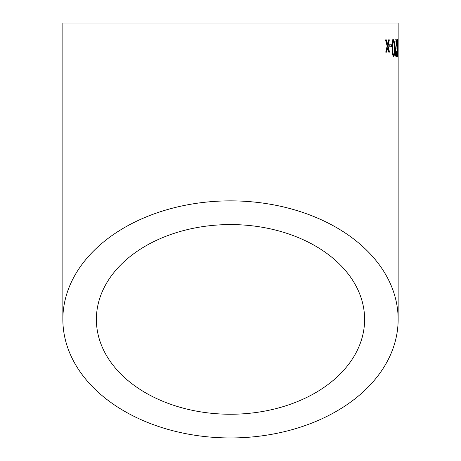 <?xml version="1.0" encoding="UTF-8"?>
<svg xmlns="http://www.w3.org/2000/svg" width="461" height="461" viewBox="0 0 461 461"><rect width="100%" height="100%" fill="white"/><g stroke="black" fill="none" stroke-linecap="round" stroke-linejoin="round"><path stroke-width="0.69" d="M398.143 319.41A167.643 118.54 180 0 0 230.5 200.863A167.643 118.54 180 0 0 62.857 319.41A167.643 118.54 180 0 0 230.5 437.95A167.643 118.54 180 0 0 398.143 319.41L398.143 23.05L62.857 23.05L62.857 319.41M386.474 39.9L385.511 39.911L387.142 46.019L385.736 52.156L386.687 52.145L387.626 47.898L388.692 52.122L389.528 52.116L388.041 46.008L389.349 39.871L388.508 39.882L387.568 44.129L386.474 39.9M391.608 44.792L389.776 44.809L389.81 46.74L391.643 46.728L391.608 44.792M393.619 56.594C394.495 55.677 394.835 52.842 394.639 48.094L394.224 41.231L393.36 39.623C392.351 40.545 391.942 43.374 392.132 48.111C392.121 52.842 392.616 55.666 393.619 56.594M396.777 39.819L395.019 39.825L395.042 41.974L396.414 41.968L395.198 51.96C395.319 54.899 395.63 56.444 396.137 56.582C396.581 56.582 396.817 55.009 396.835 51.851L396.552 51.638L396.12 54.646L395.584 51.937L396.754 41.311L396.777 39.819L396.264 39.825M397.618 56.576L397.924 48.082L397.532 39.6C397.134 40.522 396.973 43.351 397.036 48.082C397.048 52.813 397.238 55.643 397.618 56.576M398.143 44.757L398.01 46.694L398.004 44.757M230.5 414.243A134.116 94.833 180 0 0 364.616 319.41A134.116 94.833 180 0 0 230.5 224.57A134.116 94.833 180 0 0 96.384 319.41A134.116 94.833 180 0 0 230.5 414.243M397.324 48.082L397.924 48.082M397.221 41.536L397.814 41.219M397.607 54.64L397.538 41.536L397.267 48.088L397.607 54.64L397.002 54.646M396.933 41.536L397.538 41.536M396.667 48.094L397.267 48.088M395.861 56.225L396.126 54.64M396.235 51.857L396.835 51.851M395.382 54.519L396.12 54.646M394.991 51.943L395.584 51.937M395.653 46.094L396.253 46.088M396.12 41.974L396.155 41.311L396.754 41.311M396.155 41.311L396.178 39.825M393.319 56.403L393.901 54.277M394.051 48.1L394.639 48.094M393.717 42.026L393.631 41.236L394.224 41.231M393.631 41.236L392.772 39.629M392.467 53.637L392.997 54.669L393.585 54.657L394.069 53.511L394.195 48.105C394.276 44.78 394.005 42.602 393.377 41.553C392.737 42.619 392.507 44.803 392.686 48.111C392.616 51.448 392.922 53.626 393.585 54.657M393.377 41.553L392.795 41.565L392.242 42.931M392.104 48.123L392.686 48.111M391.061 46.734L391.026 44.803L389.199 44.821M387.568 44.129L387.004 44.141L385.915 39.911L384.958 39.923M386.122 52.162L387.061 47.909L387.626 47.898M388.951 52.128L387.471 46.019L388.041 46.008M387.471 46.019L388.779 39.882L387.937 39.888M386.831 43.478L387.396 43.467M386.802 49.085L387.367 49.073M397.497 44.757L398.114 44.757"/></g></svg>
